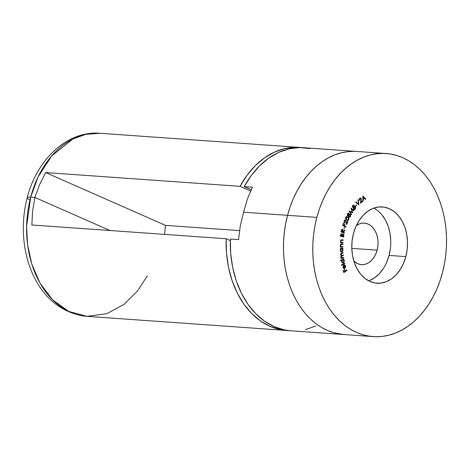 <?xml version="1.0" encoding="UTF-8"?>
<svg xmlns="http://www.w3.org/2000/svg" width="470" height="470" viewBox="0 0 470 470"><rect width="100%" height="100%" fill="white"/><g stroke="black" fill="none" stroke-linecap="round" stroke-linejoin="round"><path stroke-width="0.7" d="M377.134 250.158A20.803 15.134 -86 0 1 361.436 264.634A20.803 15.134 -86 0 1 353.839 261.091L357.67 263.693L360.549 264.534L363.516 264.587L366.459 263.84L369.267 262.325L371.829 260.104L374.049 257.26L375.841 253.9L377.134 250.158L351.801 248.366L377.134 250.158L377.886 246.174L378.056 242.103L377.645 238.096L376.67 234.319L375.16 230.905L373.186 227.985L370.812 225.682L368.133 224.078L365.261 223.232L362.288 223.185L359.344 223.932L356.354 225.571A20.803 15.134 -86 0 1 364.373 223.138A20.803 15.134 -86 0 1 377.134 250.158M368.703 280.837A38.234 27.812 94 0 0 389.066 255.416L405.816 256.602A38.234 27.812 -86 0 1 376.952 283.21A38.234 27.812 -86 0 1 353.487 233.537L352.112 240.863L351.801 248.348L352.553 255.709L354.351 262.659L357.118 268.934L360.754 274.292L365.114 278.528L370.031 281.477L375.324 283.028L380.776 283.122L386.187 281.747L391.351 278.969L396.063 274.885L400.14 269.657L403.436 263.482L405.816 256.602L407.19 249.276L407.508 241.792L406.75 234.43L404.952 227.48L402.185 221.206L398.554 215.847L394.189 211.612L389.272 208.662L383.984 207.111L378.526 207.017L373.115 208.392L367.951 211.171L363.24 215.254L359.162 220.483L355.866 226.658L353.487 233.537A38.234 27.812 -86 0 1 382.351 206.929A38.234 27.812 -86 0 1 405.816 256.602L389.066 255.416A38.234 27.812 94 0 0 373.85 208.116M316.856 217.393A91.767 66.758 -86 0 1 386.129 153.531A91.767 66.758 -86 0 1 442.446 272.747L439.879 281.183L436.736 289.267L433.04 296.923L428.828 304.084L424.146 310.67L419.034 316.633L413.547 321.897L407.731 326.427L401.639 330.175L395.34 333.101L388.89 335.18L382.351 336.391L375.788 336.72L369.261 336.173L362.828 334.74L356.565 332.449L350.52 329.317L344.757 325.369L339.334 320.652L334.293 315.206L329.693 309.084L325.569 302.345L321.968 295.054L318.924 287.288L316.469 279.11L314.618 270.603L313.39 261.849L312.803 252.936L312.861 243.948L313.561 234.971L314.9 226.088L316.856 217.393L319.424 208.962L322.567 200.878L326.262 193.217L330.475 186.061L335.157 179.47L340.268 173.512L345.755 168.242L351.578 163.713L357.664 159.964L363.962 157.039L370.413 154.959L376.952 153.749L383.514 153.42L390.047 153.972L396.474 155.4L402.737 157.691L408.782 160.822L414.546 164.77L419.974 169.488L425.009 174.934L429.615 181.056L433.734 187.794L437.335 195.085L440.378 202.858L442.84 211.036L444.69 219.537L445.913 228.291L446.5 237.203L446.441 246.192L445.742 255.169L444.403 264.052L442.446 272.747A91.767 66.758 -86 0 1 373.174 336.608A91.767 66.758 -86 0 1 316.856 217.393L287.546 215.319L316.856 217.393M310.106 148.585L299.596 147.58L289.032 148.867L278.669 152.409L268.769 158.126L259.581 165.869L251.333 175.445L244.23 186.613L252.413 187.195L247.314 199.227L243.578 212.205L287.546 215.319L285.59 224.014L284.25 232.897L283.551 241.874L283.492 250.863L284.08 259.775L285.302 268.529L287.152 277.03L289.614 285.208L292.657 292.98L296.259 300.271L300.377 307.01L304.983 313.132L310.018 318.578L315.446 323.295L321.21 327.243L327.255 330.375L333.518 332.666L343.94 334.54L333.518 332.666L327.255 330.375L321.21 327.243L315.446 323.295L310.018 318.578L304.983 313.132L300.377 307.01L296.259 300.271L292.657 292.98L289.614 285.208L287.152 277.03L285.302 268.529L284.08 259.775L283.492 250.863L283.551 241.874L284.25 232.897L285.59 224.014L287.546 215.319A91.767 66.758 -86 0 1 356.818 151.458A91.767 66.758 94 0 0 287.546 215.319A91.767 66.758 94 0 0 343.864 334.534A91.767 66.758 -86 0 1 287.546 215.319L290.113 206.882L293.257 198.804L296.952 191.143L301.164 183.987L305.847 177.396L310.958 171.438L316.445 166.168L322.261 161.639L328.354 157.891L334.652 154.965L341.103 152.885L347.641 151.675L354.204 151.346L347.641 151.675L341.103 152.885L334.652 154.965L328.354 157.891L322.261 161.639L316.445 166.168L310.958 171.438L305.847 177.396L301.164 183.987L296.952 191.143L293.257 198.804L290.113 206.882L287.546 215.319L243.578 212.205L240.305 225.753L238.56 239.624L230.376 239.042A91.767 66.758 94 0 0 290.724 330.774L373.174 336.608M345.027 267.694L344.428 268.352L344.845 268.382L345.603 265.926L344.416 264.822L345.385 266.39L344.733 267.941L343.864 265.033L342.971 266.696L343.64 268.37L344.968 268.3L345.72 266.631L345.415 265.468L344.416 264.822L345.332 266.132L344.733 267.941L343.864 265.033L343.147 265.891L343.077 267.5L344.181 268.558L343.764 268.529M340.456 260.815L341.89 260.186L341.584 261.361L341.872 262.401L342.777 263.041L343.435 262.889L344.316 261.349L344.169 260.251L343.505 259.481L343.852 258.858L340.368 260.38L340.456 260.815L341.89 260.186L341.637 261.772L343.306 262.947L344.281 260.627L343.505 259.481L343.852 258.858L340.368 260.38L340.456 260.815M340.304 248.971L340.779 248.906L340.286 250.181L340.738 251.632L341.449 252.038L342.225 251.838L343 250.404L342.448 248.689L342.894 248.63L342.877 248.178L340.286 248.518L340.304 248.971L340.779 248.906L340.286 250.387L341.714 252.038L343.012 250.04L342.448 248.689L342.894 248.63L342.877 248.178L340.286 248.518L340.304 248.971M341.937 239.759L340.509 240.946L340.926 242.332L340.462 242.285L340.421 242.743L343.006 242.996L343.047 242.538L341.267 242.232L340.803 241.063L341.173 240.305L343.235 240.346L343.27 239.888L341.473 239.753L340.797 240.123L340.497 241.139L340.926 242.332L340.462 242.285L340.421 242.743L343.006 242.996L343.047 242.538L341.402 242.309L340.803 241.063L341.396 240.217L343.235 240.346L343.27 239.888L341.837 239.753M342.56 229.331L341.496 229.942L340.991 231.904L344.346 233.179L344.451 232.709L342.889 232.121L344.898 230.776L345.033 230.2L343.088 231.281L342.936 229.607L341.954 229.378L340.991 231.904L344.346 233.179L344.451 232.709L342.889 232.121L344.898 230.776L345.033 230.2L343.088 231.281L342.342 229.278M345.897 227.163L346.043 226.716L344.469 225.829L345.062 224.025L344.745 223.849L344.152 225.653L343.147 225.089L343.74 223.285L343.423 223.103L342.689 225.353L345.897 227.163L346.043 226.716L344.469 225.829L345.062 224.025L344.745 223.849L344.152 225.653L343.147 225.089L343.74 223.285L343.423 223.103L342.689 225.353L345.897 227.163M348.811 219.813L348.811 218.203L348.176 217.328L346.784 216.547L345.914 216.946L345.544 218.086L346.372 219.719L347.747 220.518L348.811 219.813L348.423 219.784L348.811 219.813L347.918 217.105L346.795 216.547L345.714 217.275L346.625 219.942L347.771 220.524L348.811 219.813M351.537 214.402L349.897 211.8L352.629 212.722L351.678 209.091L353.769 210.959L354.004 210.595L351.066 208.01L352.195 212.111L349.051 211.124L351.307 214.761L351.537 214.402L351.09 214.414L351.537 214.402L349.897 211.8L352.629 212.722L351.678 209.091L353.769 210.959L354.004 210.595L351.025 208.069L352.195 212.111L349.051 211.124L351.307 214.761L351.537 214.402M355.596 206.365L356.624 205.184L356.442 204.885L355.414 206.066L355.596 206.365L356.624 205.184L356.442 204.885L355.414 206.066L355.596 206.365M360.226 197.988L361.248 198.645L360.431 197.97L359.791 198.217L359.65 200.202L359.268 200.173L359.65 200.202L359.938 198.616L360.502 198.469L360.954 198.904L360.466 203.299L362.54 201.565L362.376 201.172L360.966 202.353L361.248 198.645L360.596 198.005L359.691 198.311L359.233 199.227L359.356 200.449L359.938 198.616L359.415 198.687M362.863 196.008L362.811 201.354L363.169 201.107L363.187 199.345L364.573 198.393L365.56 199.468L365.907 199.227L362.94 195.949L362.811 201.354L363.169 201.107L363.187 199.345L364.573 198.393L365.56 199.468L365.907 199.227L362.863 196.008M358.869 204.879L358.211 199.697L357.893 200.008L358.446 203.974L355.949 201.947L355.631 202.264L358.869 204.879L358.211 199.697L357.893 200.008L358.446 203.974L355.949 201.947L355.631 202.264L358.869 204.879M354.603 206.536L355.408 206.9L354.004 206.612L353.869 205.143L353.129 205.184L352.571 205.901L352.535 207.164L353.528 207.617L353.74 209.32L354.873 209.479L355.678 208.034L355.408 206.9L354.298 206.63L354.251 205.543L353.757 205.39L353.922 205.778M348.129 213.174L348.787 213.357L347.442 213.78L347.547 215.665L348.458 215.665L348.041 215.636L348.458 215.665L348.805 217.175L350.367 216.664L349.956 216.635L350.367 216.664L350.626 215.325L350.25 215.295L350.626 215.325L350.215 214.467L348.793 214.484L348.599 213.221L347.442 213.78L347.471 215.583L348.458 215.665L349.022 217.334L350.221 216.905L350.479 214.837L349.95 214.291L349.081 214.502L348.787 213.357L348.37 213.327L348.658 214.972L347.342 215.237L348.023 215.389L347.706 214.062L348.564 213.75L348.658 214.972L347.759 215.266L347.706 214.062L347.33 214.038L348.652 213.862M344.152 222.204L344.851 222.551L344.487 221.029L344.927 220.495L345.626 220.636L346.772 224.519L347.918 221.57L347.624 221.37L346.842 223.373L345.808 220.224L344.833 220.03L344.204 220.8L344.105 222.04L344.686 222.962L344.487 221.029L344.134 221L345.491 220.524L346.772 224.519L347.918 221.57L347.624 221.37L346.842 223.373L346.431 221.722L345.244 219.948M344.087 229.096L344.293 227.257L344.087 229.096M343.159 233.895L342.107 234.653L341.249 233.843L340.233 236.087L343.652 236.986L343.917 235.106L343.159 233.895L342.107 234.653L341.708 233.954L341.097 233.884L340.233 236.087L343.652 236.986L343.876 235.687L343.024 233.872M342.871 247.103L342.883 246.644L341.079 246.533L340.544 245.422L340.979 244.559L342.941 244.441L342.953 243.983L340.691 244.247L340.239 245.334L340.738 246.668L340.268 246.674L340.257 247.138L342.871 247.103L340.262 247.103L342.871 247.103L342.883 246.644L341.214 246.597L340.544 245.422L341.091 244.512L342.941 244.441L342.953 243.983L341.608 243.995L340.239 245.334L340.738 246.668L340.268 246.674L340.257 247.138L342.871 247.103M343.693 257.848L343.64 257.401L341.719 257.742L341.197 256.943L341.625 256.009L343.411 255.474L343.359 255.028L341.473 255.386L340.914 254.558L341.12 253.771L343.129 253.089L343.077 252.631L341.249 253.183L340.568 254.305L341.349 255.674L340.862 256.573L341.514 258.001L341.073 258.124L341.126 258.571L343.693 257.848L341.108 258.43L343.693 257.848L343.64 257.401L341.937 257.795L341.197 256.943L342.095 255.845L343.411 255.474L343.359 255.028L341.649 255.422L340.914 254.558L341.731 253.489L343.129 253.089L343.077 252.631L341.672 253.03L340.586 254.564L341.349 255.674L340.868 256.949L341.514 258.001L341.073 258.124L341.126 258.571L343.693 257.848M344.851 263.6L344.745 263.171L341.332 264.968L341.437 265.397L344.851 263.6L341.379 265.174L344.851 263.6L344.745 263.171L341.332 264.968L341.437 265.397L344.851 263.6M346.995 270.285L346.842 269.868L345.297 271.002L344.674 269.31L344.363 269.539L344.986 271.231L344.005 271.96L343.382 270.262L343.071 270.491L343.846 272.606L346.995 270.285L343.746 272.341L346.995 270.285L346.842 269.868L345.297 271.002L344.674 269.31L344.363 269.539L344.986 271.231L344.005 271.96L343.382 270.262L343.071 270.491L343.846 272.606L346.995 270.285M386.687 262.301L389.066 255.416L390.441 248.095M390.758 240.605L390 233.249L388.202 226.293L385.435 220.019L381.805 214.661M369.438 280.567L374.602 277.782L379.314 273.699L383.391 268.47M376.399 153.567L375.73 153.678M362.858 196.296L365.907 199.227L365.384 199.274L362.858 196.296M364.156 198.363L362.828 199.274L364.156 198.363M362.828 199.321L363.187 199.345L362.828 199.321M362.811 201.084L363.169 201.107L362.811 201.084M363.21 196.889L364.291 198.076L362.834 198.804L363.193 198.834L363.21 196.889L362.852 196.865L364.291 198.076L363.193 198.834L363.21 196.889M360.537 198.875L359.515 198.587L360.954 198.904L360.466 203.299L362.54 201.565L362.076 201.424L362.54 201.565L362.376 201.172L360.637 202.329L360.966 202.353L361.26 200.625L360.931 200.602L361.26 200.625L361.248 198.645L360.884 198.763M362.123 201.536L360.543 202.858L362.123 201.536M359.938 198.616L360.343 198.587M360.179 197.976L360.907 198.839M355.778 202.118L358.446 203.974L355.778 202.118M358.399 203.968L358.481 204.567L358.399 203.968M356.207 205.155L356.624 205.184L356.207 205.155M354.821 206.518L354.298 206.63M354.732 207.211L353.422 207.611L353.622 207.258L355.15 207.241L354.827 209.085L355.244 209.115L355.684 207.852L355.332 207.828L355.684 207.852L355.408 206.9L354.985 206.865L355.267 207.822M353.381 205.079L354.174 205.419L353.593 205.061L352.805 205.478L352.641 207.37L353.528 207.617L353.111 207.587L353.528 207.617L353.652 209.203L354.368 209.632L355.244 209.115L354.145 209.591M353.152 207.687L353.528 207.617M353.951 205.96L353.452 205.114M354.022 209.608L355.15 208.516M355.244 207.558L354.756 206.618M353.716 209.05L353.411 208.674M353.622 207.258L354.18 206.929L355.15 207.241L355.026 208.786L353.505 208.845L354.38 209.162L353.922 208.874L354.039 207.288L353.622 207.258M353.881 207.023L354.18 206.929M352.947 207.223L352.447 206.929M352.612 205.795L353.487 205.713L352.606 205.795L353.164 205.502M353.023 205.825L353.904 205.743L353.822 206.982L352.488 207.006L353.281 207.252L352.911 207.035L353.023 205.825L353.581 205.531L354.045 206.371L353.61 207.176L352.829 206.882L353.023 205.825M353.111 205.496L353.904 205.743M352.482 206.988L353.405 206.953M352.488 207.006L352.911 207.035M353.458 208.774L354.609 208.756M353.505 208.845L353.922 208.874L354.163 207.158L355.15 207.241M355.026 208.786L354.474 209.156L353.922 208.874M349.081 211.171L352.195 212.111L349.081 211.171M351.119 208.398L354.004 210.595L353.487 210.707L351.119 208.398M351.313 209.068L351.678 209.091L351.313 209.068M352.13 212.111L352.688 212.628L352.13 212.111M349.48 211.77L349.897 211.8L349.48 211.77L351.119 214.373L349.48 211.77M350.215 214.467L349.333 214.214M349.798 214.438L350.203 215.289L349.798 214.438M348.805 217.175L349.322 217.416L348.904 217.387M349.933 216.67L349.128 217.375M347.547 215.665L348.458 215.665M348.787 213.357L348.34 213.157M348.675 214.15L347.97 213.133M349.04 217.387L349.95 216.635M349.228 217.351L349.639 217.087M349.192 216.882L348.399 216.435M348.317 216.018L348.499 215.184L350.009 214.866L350.109 216.4L348.605 216.752L349.169 216.893M348.599 215.019L349.31 214.69M348.059 215.189L347.342 215.237L348.241 214.943M347.365 213.897L347.953 213.609M348.076 213.662L348.564 213.75M348.147 213.715L347.283 214.032M347.265 215.143L347.759 215.266M349.445 214.737L350.009 214.866L350.297 215.806L349.892 216.711L349.157 216.882L348.916 215.213L348.511 215.184L349.586 214.837M348.957 216.917L349.38 216.946L348.816 216.464L348.916 215.213L349.421 214.743L350.009 214.866M348.487 215.207L348.335 215.66M348.476 216.594L349.022 216.782M348.346 219.866L347.559 220.489M346.584 216.553L347.918 217.105L347.5 217.075L348.423 218.256L347.5 217.075L346.366 216.517L346.96 216.699M347.33 220.489L348.393 219.784M348.393 218.174L348.211 217.839M345.656 217.322L345.961 217.046M347.747 219.972L346.813 219.831L345.656 218.709M346.807 219.555L346.002 217.493L345.638 217.463L346.748 217.005L348.435 218.274L348.552 219.578L347.788 220.078L346.39 219.525L346.807 219.555L345.897 218.133L346.384 217.075L347.747 217.498L348.658 218.996L348.17 220.001L346.807 219.555M345.667 218.738L347.577 220.03M346.555 217.017L345.744 217.216M344.833 219.919L345.65 220.095L344.204 220.8L344.686 222.962L344.851 222.551L344.381 222.657L344.011 221.875M345.65 220.095L345.233 220.066L345.744 220.794M346.067 221.699L346.431 221.722L346.067 221.699M346.484 223.344L346.842 223.373L346.484 223.344M347.553 221.546L347.918 221.57L347.553 221.546M346.789 223.368L346.607 223.849L346.789 223.368M345.015 220.454L345.491 220.524M345.074 220.489L344.069 220.994M345.039 219.966L345.885 221.223M344.798 220.395L344.252 220.671M343.37 223.256L343.74 223.285L343.37 223.256M342.783 225.059L344.152 225.653L342.777 225.083M344.692 224.002L345.062 224.025L344.692 224.002M344.099 225.647L346.043 226.716L345.538 226.957L344.099 225.647M344.263 227.363L344.569 227.386L344.263 227.363M342.777 230.359L342.137 229.301L342.742 230.083M342.742 231.258L343.088 231.281L342.742 231.258M344.545 230.47L344.898 230.776L342.618 231.775L344.545 230.47M342.606 231.828L342.953 231.851L342.606 231.828M342.495 231.992L344.451 232.709L343.952 233.026L344.034 232.679L342.495 231.992M342.742 230.065L342.512 229.577M342.148 231.969L341.067 231.557L342.148 231.969M341.426 231.563L341.614 230.746L341.267 230.717L342.442 229.812L342.565 231.998L341.073 231.54L341.426 231.563L341.884 230.006L342.583 229.895L342.565 231.998L341.426 231.563M342.025 229.783L341.496 229.936M341.902 229.754L342.442 229.812M341.073 233.831L341.69 234.624L341.073 233.831M342.818 233.895L343.447 234.712M343.529 235.664L343.876 235.687L343.529 235.664M343.323 236.434L343.247 236.88L343.323 236.434M343.5 235.076L342.742 233.866M342.9 234.377L341.902 234.965L342.43 234.36L343.082 234.389L343.4 236.439L341.666 236.063L342.089 236.093L341.778 235.799L342.137 235.822L342.319 234.994L341.855 235.118M342.031 234.695L342.43 234.36M341.326 235.969L340.304 235.705L341.326 235.969M340.65 235.711L340.744 235.165L340.397 235.141L341.408 234.348L341.743 235.999L340.304 235.687L340.65 235.711L340.95 234.548L341.555 234.418L341.743 235.999L340.65 235.711M340.914 234.307L341.408 234.348M342.054 234.653L341.902 234.965L342.319 234.994L343.364 234.589L343.4 236.439L341.666 236.063L343.4 236.439L342.089 236.093L342.448 234.724L343.082 234.389M341.666 239.747L343.27 239.888L342.853 239.859L342.812 240.305L342.853 239.859L341.666 239.747M341.578 240.194L342.001 240.223M341.396 240.217L340.662 240.352M340.503 241.045L340.803 241.063L340.503 241.045M340.803 242.167L343.047 242.538L342.63 242.508L342.589 242.955L342.63 242.508L340.727 242.091M340.568 240.458L341.149 240.17M340.274 244.8L342.524 244.412L342.536 243.989L342.941 244.441L340.392 244.647M340.239 245.399L340.544 245.422L340.239 245.399M340.533 246.415L341.108 246.615M341.925 246.656L341.214 246.597M342.46 246.65L342.454 247.073L342.46 246.65M342.43 249.235L342.031 248.659L342.46 248.231L342.894 248.63L342.031 248.659L342.448 248.689L342.031 248.659L342.319 249.012M342.706 250.017L343.012 250.04L342.706 250.017M342.325 251.209L341.291 252.008L342.236 251.356M340.356 248.877L340.779 248.906L340.356 248.877M340.615 249.035L341.396 248.736M340.409 251.074L341.285 251.544L340.286 250.81M341.537 248.759L342.706 250.034L341.708 251.579L340.286 250.287L341.608 248.765L340.762 248.906M341.608 248.765L342.366 249.065L342.706 250.193L342.43 251.074L341.502 251.579L340.609 250.31L340.879 249.264L341.79 248.759L341.373 248.73M341.708 251.579L341.126 251.55M340.591 253.9L342.671 252.748L343.129 253.089L340.691 253.759M340.58 254.534L340.914 254.558L340.58 254.534M340.785 255.181L341.461 255.38M340.809 256.455L342.953 255.139L343.411 255.474L340.962 256.162M340.862 256.92L341.197 256.943L340.862 256.92M341.05 257.536L341.755 257.76M343.235 257.513L343.27 257.818L343.235 257.513M341.937 257.795L340.956 257.413M341.273 255.392L340.685 255.057M343.752 260.221L343.088 259.452L343.47 259.023L343.94 259.293L343.088 259.452L343.505 259.481L343.088 259.452L343.864 260.597M343.952 260.603L344.281 260.627L343.952 260.603M343.646 262.166L342.889 262.918L343.306 262.947L342.601 263.006M342.806 263.041L343.306 262.947M341.467 260.157L340.415 260.615L341.467 260.157M342.36 263.012L343.717 262.013M341.625 260.474L342.677 259.699M342.401 262.542L341.702 262.054M342.689 259.804L343.488 259.875L343.975 260.709L343.864 261.802L343.229 262.501L342.43 262.43L342.013 261.855L342.043 260.503L342.894 259.74L342.272 259.775L343.975 260.709L343.229 262.501L341.602 261.573L341.937 261.596L342.689 259.804L341.784 260.18M343.229 262.501L342.63 262.53M341.52 261.567L342.806 262.471M343.999 264.792L345.186 265.897L344.375 264.868M343.917 268.505L343.5 268.476M343.535 265.297L343.64 265.644L343.535 265.297M344.41 267.918L344.733 267.941L344.41 267.918M345.051 267.642L343.964 268.523M343.223 265.726L343.735 265.656L343.182 265.779M343.141 267.688L343.57 268.029M342.953 267.283L343.846 267.994L343.018 267.289L343.37 267.312L343.735 265.656L344.457 268.065L343.37 267.312L343.735 265.656L344.457 268.065L343.423 267.965L344.034 268.035M344.457 268.065L343.846 267.994M343.599 271.93L344.005 271.96L343.599 271.93M344.892 270.973L345.297 271.002L344.892 270.973M386.129 153.531L303.685 147.698A91.767 66.758 94 0 0 244.23 186.613L251.203 189.692L244.23 186.613L252.413 187.195L247.314 199.227L243.578 212.205L240.305 225.753L238.56 239.624L230.376 239.042L230.711 253.495L232.703 267.583L236.31 280.966L241.439 293.309L247.966 304.296L255.715 313.66L264.51 321.157L274.116 326.615L284.303 329.887L290.918 330.786M305.377 329.605L315.74 326.057M30.697 197.136L38.105 176.896L51.682 155.94L72.797 139.032L85.898 134.314L99.969 133.28A91.767 66.758 94 0 0 30.697 197.136L34.88 197.435L39.609 184.528L45.69 172.561L240.041 186.32A91.767 66.758 -86 0 1 299.496 147.398A91.767 66.758 -86 0 1 301.581 147.592L295.413 147.286L284.844 148.567L274.48 152.116L264.581 157.832L255.392 165.575L247.144 175.151L240.041 186.32L250.61 190.979L240.041 186.32L45.69 172.561L165.487 225.371L164.535 234.383L165.487 225.371L45.69 172.561L39.609 184.528L34.88 197.435L30.697 197.136A91.767 66.758 94 0 0 87.009 316.351L68.814 311.463L52.605 299.848L40.032 283.21L31.772 264.022L27.571 244.6L26.608 226.534L30.697 197.136A12.238 2.121 -165.2 0 0 27.236 197.706A12.238 2.121 14.8 0 1 30.697 197.136M29.998 199.915A12.238 2.121 14.8 0 1 27.236 197.706C36.76 159.477 67.328 130.525 99.969 133.28L299.496 147.398M239.512 230.611L165.487 225.371L239.512 230.611M32.606 211.048L34.88 197.435L109.945 230.517L34.88 197.435L32.606 211.048L31.837 224.989L32.606 211.048M226.188 238.748L31.837 224.989L226.188 238.748L226.522 253.195L228.514 267.289L232.121 280.672L237.256 293.01L243.777 304.002L251.532 313.361L260.321 320.863L269.927 326.315L280.114 329.588L288.633 330.58A91.767 66.758 -86 0 1 286.536 330.475A91.767 66.758 -86 0 1 226.188 238.748L230.329 240.575L226.188 238.748M147.286 275.884L137.61 290.889L124.086 304.331L106.813 313.713L87.009 316.351L286.536 330.475M354.368 209.632L353.951 209.602M353.593 205.061L353.17 205.032M347.771 220.524L347.353 220.495M346.748 217.005L346.331 216.976M347.788 220.078L347.371 220.048M341.843 240.211L341.426 240.182M341.649 255.422L341.232 255.392M344.169 268.088L343.752 268.059M87.009 316.351C35.685 311.034 13.695 249.1 27.236 197.7"/></g></svg>
